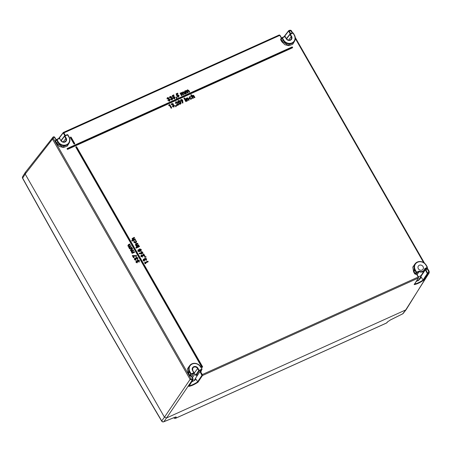 <?xml version="1.0" encoding="UTF-8"?>
<svg xmlns="http://www.w3.org/2000/svg" width="452" height="452" viewBox="0 0 452 452"><rect width="100%" height="100%" fill="white"/><g stroke="black" fill="none" stroke-linecap="round" stroke-linejoin="round"><path stroke-width="0.68" d="M201.756 367.086L75.885 147.307A0.441 0.395 -144.9 0 1 76.038 146.764L76.105 146.73A0.441 0.395 -144.9 0 1 76.693 146.94L202.564 366.719A0.441 0.395 -144.9 0 1 202.406 367.261L202.338 367.295A0.441 0.395 -144.9 0 1 201.756 367.086L202.038 366.854L76.247 146.793L76.62 146.872L202.49 366.651L202.038 366.854M73.891 143.821L70.371 137.674A0.441 0.395 -144.9 0 1 70.523 137.131L70.591 137.103A0.441 0.395 -144.9 0 1 71.179 137.312L74.699 143.459A0.441 0.395 -144.9 0 1 74.54 144.002L74.473 144.03A0.441 0.395 -144.9 0 1 73.891 143.821L74.173 143.589L70.732 137.165L74.625 143.386L74.173 143.589M67.184 149.087L67.145 149.019A0.441 0.395 -144.9 0 1 67.297 148.476L291.947 47.014A0.441 0.395 -144.9 0 1 292.534 47.223L292.574 47.29A0.441 0.395 -144.9 0 1 292.416 47.833L67.766 149.296A0.441 0.395 -144.9 0 1 67.184 149.087L67.506 148.51L292.156 47.042L292.421 47.5L67.467 148.855M135.148 238.961L135.498 239.577L132.052 241.131L131.701 240.52L132.956 239.95L132.216 239.328L132.097 238.583L134.221 237.345L134.572 237.955L132.888 239.277L133.651 239.6L135.148 238.961L135.498 239.577M136.058 243.232L133.99 242.436L133.894 241.069L134.459 241.453L134.549 242.182L135.713 242.622L135.99 241.571L135.368 241.057L135.419 240.436L136.544 241.306L136.058 243.232L136.058 242.905L134.278 242.204L133.99 242.436M138.504 244.831L138.86 245.442L136.402 246.549L136.312 245.82L135.577 245.204L135.459 244.447L135.967 243.939L137.577 243.21L137.928 243.82L136.244 245.142L137.018 245.464L138.504 244.831L138.86 245.442M139.182 246.012L139.532 246.622L137.08 247.736L136.73 247.12L139.182 246.012L139.532 246.622M136.685 247.521L136.498 248.108L135.871 247.894L136.058 247.312L136.611 247.453L136.498 248.108M137.781 251.131L138.171 249.719L139.024 249.702L139.623 248.843L141.306 249.532L140.951 251.165L139.821 251.097L139.289 251.696L137.781 251.131L138.38 249.753L139.312 249.803L139.832 248.877L141.233 249.464L140.951 250.832L139.798 250.674L139.289 251.363L138.063 250.9M142.408 253.758L139.284 253.753L139.239 253.092L140.73 253.165L141.205 251.657L142.849 252.227L142.408 253.758L142.408 253.425L139.583 253.414L141.177 253.227L141.419 251.685L142.781 252.159L142.408 253.425M178.269 102.903L177.76 101.412L178.354 100.564C179.342 100.372 180.065 100.802 180.534 101.841C181.207 102.785 181.167 103.553 180.427 104.146C179.45 104.344 178.732 103.932 178.269 102.903L178.551 102.672L178.077 101.299L178.563 100.593L180.461 101.768C181.071 102.677 181.066 103.355 180.427 103.813L178.551 102.672M69.303 142.719L67.348 146.047L63.63 147.493L59.483 146.538L56.387 143.516L55.212 141.459L55.517 140.374L56.28 140.448M56.099 140.131L54.404 137.171L53.647 137.515L53.364 138.504L190.987 378.804L192.049 379.183L192.806 378.838L190.93 375.561L190.552 376.154L190.462 375.668L191.168 375.567L193.004 378.776M201.468 370.284L201.157 371.369L200.394 371.29L201.835 369.646L199.309 370.787A0.401 0.356 -145.8 0 1 198.778 370.606L197.524 368.493A2.819 2.514 35.1 0 0 192.834 368.047A2.819 2.514 35.1 0 0 192.784 370.555M414.179 284.596L414.365 284.037C416.603 283.686 419.45 282.398 422.902 280.178L427.309 273.556L425.349 269.799L426.456 269.081L426.547 269.567L425.784 269.494L427.841 273.748L423.383 280.438C419.637 282.862 416.569 284.246 414.179 284.596L418.382 278.02L202.451 375.544L197.993 382.234C194.247 384.663 191.179 386.048 188.789 386.392L188.976 385.833C191.213 385.483 194.061 384.2 197.513 381.98L201.92 375.358L199.959 371.595L200.394 371.29L202.27 374.567L418.196 277.042L416.32 273.765L415.942 274.358L415.851 273.867L416.558 273.765L418.394 276.98M294.693 40.923L292.738 44.251L289.02 45.697L284.873 44.737L281.777 41.72L280.602 39.657L280.907 38.573L281.669 38.652M168.455 98.355L167.929 98.186L167.11 98.943L167.025 98.22L167.585 97.57L169.031 98.039L168.992 98.96L170.116 99.553L169.585 101.186L167.816 100.553L169.268 100.559L169.511 99.819L168.376 99.638L168.048 99.067L168.737 98.118L167.929 97.852L167.929 98.186M171.037 97.186L170.511 97.016L169.692 97.773L169.607 97.056L170.167 96.4L171.619 96.875L171.579 97.79L172.698 98.383L172.167 100.016L170.398 99.383L171.85 99.389L172.093 98.649L170.958 98.468L170.636 97.898L171.319 96.954L170.511 96.688L170.511 97.016M173.517 97.536L172.941 97.643L172.252 95.57L173.783 94.88L174.11 95.451L173.054 95.926L173.297 96.632L175.15 97.174L174.709 98.869L173.065 98.457L174.393 98.242L174.557 97.468L173.788 97.135L172.941 97.643M176.851 98.508L176.461 98.496L176.28 97.253L176.839 97.287L176.851 98.508L176.749 98.152L176.461 98.496M177.393 95.784L176.817 95.892L176.127 93.818L177.659 93.129L177.986 93.7L176.93 94.174L177.173 94.88L179.026 95.423L178.585 97.118L176.941 96.705L178.269 96.491L178.433 95.717L177.664 95.383L176.817 95.892M182.111 95.417L181.506 95.688L180.077 93.191L180.681 92.92L180.851 93.219L181.438 92.524L182.416 92.643L182.998 91.818L184.467 92.524L185.297 93.976L184.693 94.248L183.975 92.993L183.133 92.474L183.066 93.581L183.704 94.694L183.1 94.971L181.529 93.197L181.484 94.315L182.111 95.417L181.936 95.163L181.506 95.688M186.506 93.434L185.902 93.705L184.472 91.208L185.077 90.937L185.247 91.236L185.834 90.541L186.812 90.66L187.394 89.835L188.857 90.541L189.693 91.993L189.089 92.264L188.371 91.01L187.523 90.49L187.461 91.598L188.1 92.711L187.495 92.988L185.925 91.214L185.874 92.332L186.506 93.434L186.326 93.18L185.902 93.705M169.5 105.389L168.811 105.7L168.845 104.966L169.777 104.548L171.732 107.96L171.133 108.231L169.5 105.389L169.681 104.977L168.811 105.7M172.805 104.248L172.28 104.079L171.461 104.836L171.376 104.113L171.935 103.463L173.387 103.932L173.342 104.853L174.466 105.446L173.935 107.079L172.167 106.446L173.619 106.452L173.862 105.711L172.726 105.531L172.398 104.96L173.088 104.011L172.28 103.745L172.28 104.079M176.031 106.734L175.642 106.723L175.461 105.48L176.026 105.514L176.031 106.734L175.93 106.378L175.642 106.723M176.8 102.61L176.099 102.355L175.986 103.175L175.382 103.446L175.783 101.723L177.376 102.293L177.382 104.694L178.512 104.18L178.839 104.751L176.602 105.762L177.082 102.378L176.099 102.022L176.099 102.355M182.614 99.982L182.953 103.005L182.258 102.971L182.173 101.536L180.546 100.915L180.964 99.383L182.54 99.915L182.84 102.649L182.467 101.084L180.828 100.683L181.173 99.417L182.54 99.915M184.569 98.751L183.936 98.502L184.083 97.92L184.715 98.163L184.569 98.751L184.218 98.27L183.936 98.502M186.416 101.327L185.817 101.598L184.388 99.107L184.992 98.835L186.416 101.327L185.998 101.186L185.817 101.598M187.58 100.802L186.981 101.078L185.552 98.581L186.303 98.57L186.868 97.931L187.648 97.903L188.235 98.446L189.173 100.084L188.574 100.355L187.009 98.581L186.755 99.293L187.58 100.802L187.156 100.666L186.981 101.078M188.981 98.609L189.591 96.7L191.01 96.756L190.671 97.259L189.919 97.27L189.586 98.344L190.71 98.728L191.185 98.186L191.84 98.299L191.049 99.293L188.981 98.609L189.591 96.7M193.354 98.197L192.75 98.468L190.744 94.965L191.349 94.694L192.077 95.971L192.648 95.321L193.416 95.293L194.948 97.479L194.343 97.751L192.778 95.977L192.518 96.683L193.354 98.197L192.931 98.056L192.75 98.468M136.64 261.375L136.521 261.866L137.402 262.742L136.662 262.748L135.916 262.132L136.25 260.781L137.216 260.923L137.713 259.9L139.482 260.595L139.013 262.233L138.86 260.832L138.058 260.516L137.99 261.595L137.431 261.844L136.64 261.047L136.521 261.866M135.108 258.708L134.99 259.194L135.871 260.07L135.131 260.075L134.385 259.465L134.724 258.109L135.685 258.25L136.182 257.228L137.95 257.922L137.481 259.567L137.329 258.16L136.532 257.843L136.464 258.923L135.905 259.177L135.114 258.374L134.99 259.194M133.312 256.16L134.108 257.561L133.549 257.815L132.295 255.623L136.606 255.572L136.645 256.239L133.312 256.16L133.074 255.804L134.108 257.561M134.25 251.657L134.606 252.267L132.148 253.374L131.798 252.764L132.091 252.628L131.3 251.99L131.317 251.058L130.391 250.402L130.967 249.058L132.396 248.414L132.747 249.029L131.515 249.583L131.063 250.346L132.227 250.532L133.323 250.035L133.673 250.651L132.498 251.182L131.995 251.973L133.17 252.143L134.25 251.657L134.606 252.267M131.696 247.187L132.046 247.803L129.588 248.911L129.238 248.301L129.532 248.165L128.741 247.521L128.758 246.589L127.831 245.939L128.413 244.594L129.837 243.95L130.193 244.56L128.956 245.12L128.504 245.882L129.673 246.063L130.769 245.572L131.12 246.182L129.939 246.713L129.441 247.51L130.617 247.679L131.696 247.187L132.046 247.803M145.408 263.036L145.81 263.736L145.041 263.623L144.499 262.674L147.86 261.16L148.211 261.77L145.408 263.036L145.233 262.787L145.81 263.736M143.826 259.674L143.708 260.16L144.589 261.036L143.849 261.041L143.103 260.431L143.437 259.081L144.403 259.216L144.9 258.199L146.668 258.889L146.199 260.533L146.047 259.126L145.245 258.815L145.182 259.889L144.617 260.143L143.826 259.341L143.708 260.16M146.052 256.781L146.086 257.154L144.804 257.194L144.776 256.657L146.052 256.781L146.086 257.154M141.651 255.589L141.459 256.233L142.335 256.437L142.685 257.047L140.838 256.47L141.261 254.996L143.77 255.25L143.109 254.103L143.674 253.849L144.973 256.126L141.651 255.589L141.657 255.256L141.459 256.233M418.332 268.714A2.831 2.52 -144.9 0 1 418.326 266.098A2.831 2.52 -144.9 0 1 422.134 265.59A2.831 2.52 -144.9 0 1 422.953 269.347A2.831 2.52 -144.9 0 1 418.332 268.714M286.992 39.364L286.783 38.245M193.778 372.29A2.616 2.328 -144.9 0 1 194.298 372.928L195.654 375.211L198.778 370.606L201.745 369.154L201.835 369.646L202.016 369.007L200.62 367.047A6.379 5.678 35.1 0 0 192.202 364.041A6.379 5.678 35.1 0 0 189.976 371.855L191.236 373.906L193.767 372.759L192.58 370.617A3.226 2.87 -144.9 0 1 193.733 366.713A3.226 2.87 -144.9 0 1 197.959 368.188L199.309 370.787L196.179 375.392L195.654 375.211M61.602 141.165L61.393 140.041M422.671 273.098L423.213 272.855L420.835 276.567L425.349 269.799M424.982 269.013L424.451 270.341A4.627 4.119 -144.9 0 1 419.1 271.669L416.716 272.596L416.625 272.104L419.332 271.183A4.226 3.763 35.1 0 0 424.705 268.759L427.406 267.211L427.225 267.85L424.982 269.013A4.627 4.119 -144.9 0 1 424.451 270.341L421.563 274.81A4.831 4.3 -144.9 0 1 418.236 276.635M53.364 138.504L52.483 139.103L52.551 137.515L53.048 137.131A0.808 0.322 -114.3 0 1 53.104 137.08L25.255 172.478L25.193 174.06L22.662 178.105C68.105 260.397 114.463 341.339 161.726 420.931L164.443 417.196L25.193 174.06L25.182 172.585L25.753 172.088M192.049 379.183A0.808 0.322 65.7 0 1 192.23 380.16L190.106 379.403L52.483 139.103L25.193 174.06L164.443 417.196L166.568 417.959L164.443 417.196L190.106 379.403L190.987 378.804M423.383 280.438L420.874 276.635L420.755 277.935L419.388 279.483L416.134 281.636M418.06 280.873L420.835 276.567M427.219 273.07L428.417 272.426L428.699 271.437L429.191 271.336L429.18 272.906L427.841 273.748A0.401 0.356 -146.3 0 1 427.309 273.556M199.959 371.595L195.445 378.369L197.823 374.651L196.179 375.392M197.993 382.234L195.445 378.369M191.727 381.9L194.857 380.222L195.366 379.736L195.484 378.431L193.942 380.753M418.818 280.2L419.863 278.652M427.242 267.946L429.191 271.336L429.18 272.906L405.726 309.936L166.568 417.959L163.85 421.693A1.61 1.452 -144 0 1 161.726 420.931A1.61 0.395 -30.7 0 0 161.692 421.14A1.61 1.61 0 0 0 163.675 421.812L175.071 417.224M167.929 97.852L167.715 98.666M167.596 98.389L167.33 98.14L167.794 97.604L168.958 97.971L168.681 99.056L170.042 99.485L169.585 100.852L168.223 100.491L169.472 100.587L169.794 99.587L168.048 99.067M168.427 98.999L168.737 98.118M168.562 99.237L168.376 99.638M169.794 99.587L169.511 99.819M168.223 100.491L167.816 100.553M169.585 100.852L169.585 101.186M168.681 99.056L168.992 98.96M167.33 98.14L167.025 98.22M167.33 98.508L167.11 98.943M170.511 96.688L170.297 97.502M170.184 97.22L169.912 96.971L170.376 96.434L171.545 96.801L171.268 97.886L172.624 98.316L172.172 99.683L170.811 99.327L172.059 99.423L172.376 98.417L170.636 97.898M171.009 97.835L171.319 96.954M171.144 98.067L170.958 98.468M172.376 98.417L172.093 98.649M170.811 99.327L170.398 99.383M172.172 99.683L172.167 100.016M171.268 97.886L171.579 97.79M169.912 96.971L169.607 97.056M169.912 97.344L169.692 97.773M173.178 97.259L172.607 95.536L172.252 95.57M172.607 95.536L173.811 94.993L172.913 95.66L173.314 96.841L173.692 96.536L175.077 97.107L174.709 98.536L173.517 98.378L174.602 98.276L174.845 97.236L173.788 96.807L173.788 97.135M173.788 96.807L173.449 97.208M174.845 97.236L174.557 97.468M173.517 98.378L173.065 98.457M174.709 98.536L174.709 98.869M176.743 98.152L176.28 97.253M176.743 97.321L176.749 98.152M177.054 95.513L176.483 93.784L176.127 93.818M176.483 93.784L177.687 93.242L176.788 93.909L177.19 95.09L177.568 94.784L178.952 95.355L178.585 96.79L177.393 96.626L178.478 96.525L178.721 95.485L177.664 95.056L177.664 95.383M177.664 95.056L177.325 95.457M178.721 95.485L178.433 95.717M177.393 96.626L176.941 96.705M178.585 96.79L178.585 97.118M181.687 95.276L180.467 93.146L180.077 93.191M180.467 93.146L181.032 93.592L181.647 92.553L182.693 92.829L183.207 91.852L184.393 92.457L184.874 93.835L184.258 92.762L183.133 92.146L183.28 94.558L182.698 93.541L181.529 92.869L181.41 94.248L181.936 95.163M181.529 92.869L181.529 93.197M183.28 94.558L183.1 94.971M183.133 92.146L183.133 92.474M184.258 92.762L183.975 92.993M184.874 93.835L184.693 94.248M181.032 93.592L180.851 93.219M186.083 93.293L184.862 91.157L184.472 91.208M184.862 91.157L185.427 91.609L186.043 90.569L187.083 90.846L187.603 89.869L188.783 90.473L189.269 91.852L188.653 90.779L187.523 90.163L187.676 92.575L187.094 91.558L185.925 90.886L185.8 92.264L186.326 93.18M185.925 90.886L185.925 91.214M187.676 92.575L187.495 92.988M187.523 90.163L187.523 90.49M188.653 90.779L188.371 91.01M189.269 91.852L189.089 92.264M185.427 91.609L185.247 91.236M169.138 105.22L168.845 104.966M169.155 104.954L169.811 104.661L171.557 107.712L171.133 108.231M171.308 107.819L169.681 104.977M172.28 103.745L172.065 104.559M171.946 104.282L171.681 104.033L172.144 103.497L173.308 103.864L173.031 104.949L174.393 105.378L173.935 106.745L172.574 106.384L173.822 106.48L174.144 105.48L172.398 104.96M172.777 104.892L173.088 104.011M172.913 105.13L172.726 105.531M174.144 105.48L173.862 105.711M172.574 106.384L172.167 106.446M173.935 106.745L173.935 107.079M173.031 104.949L173.342 104.853M171.681 104.033L171.376 104.113M171.681 104.401L171.461 104.836M175.924 106.378L175.461 105.48M175.924 105.548L175.93 106.378M176.099 102.022L175.986 103.175M175.828 102.915L175.992 101.756L177.303 102.225L177.201 104.904L178.664 104.502L176.777 105.35L177.082 102.378M176.749 105.293L176.421 105.452M176.777 105.35L176.602 105.762M175.579 103.028L175.382 103.446M178.721 100.836L178.8 102.57L180.28 103.564L180.619 103.005L180.212 101.881L178.721 100.836L178.873 102.638L180.071 103.536L180.308 103.135L179.93 102.112L178.721 101.169M178.077 101.299L177.76 101.412M180.427 103.813L180.427 104.146M180.212 101.881L179.93 102.112M180.619 103.005L180.308 103.135M182.088 100.988L182.314 100.056L181.325 99.66L181.094 100.604L182.088 100.988L182.026 100.287L181.325 99.994L181.167 100.672L181.879 100.954M182.84 102.649L182.953 103.005M180.828 100.683L180.546 100.915M182.467 101.084L182.173 101.536M182.557 102.632L182.258 102.971M182.314 100.056L182.026 100.287M181.325 99.66L181.325 99.994M184.218 98.27L184.083 97.92M184.297 97.948L184.715 98.163M184.642 98.09L184.569 98.417M185.998 101.186L184.772 99.056L184.388 99.107M185.021 98.943L186.241 101.078M187.156 100.666L185.936 98.53L185.552 98.581M185.936 98.53L186.444 98.875L187.077 97.96L188.168 98.378L188.998 99.835L187.009 98.253L186.659 99.18L187.405 100.553M187.009 98.253L187.009 98.581M188.75 99.943L188.574 100.355M186.444 98.875L186.303 98.57M189.8 96.734L191.01 96.756M190.806 96.677L189.919 96.937L189.512 98.276L190.919 98.762L191.693 98.304L191.049 99.293M191.049 98.96L189.264 98.378M189.919 96.937L189.919 97.27M190.676 96.875L190.671 97.259M192.931 98.056L191.134 94.92L190.744 94.965M191.134 94.92L192.224 96.282L192.857 95.349L193.936 95.773L194.767 97.225L192.778 95.643L192.428 96.564L193.173 97.948M192.778 95.643L192.778 95.977M194.524 97.338L194.343 97.751M192.224 96.282L192.077 95.971M136.447 261.798L137.052 262.126M137.046 262.177L137.199 262.448L136.815 262.409L136.199 261.9L136.459 260.815L137.623 261.2L137.922 259.934L139.408 260.522L139.176 261.798L139.143 260.606L138.058 260.182L137.431 261.844M137.594 261.442L136.64 261.047M138.058 260.182L138.058 260.516M139.143 260.606L138.86 260.832M139.024 261.538L138.662 261.623M139.176 261.798L139.013 262.233M137.623 261.2L137.216 260.923M136.199 261.9L135.916 262.132M136.815 262.409L136.662 262.748M137.199 262.448L137.402 262.742M134.922 259.126L135.521 259.459M135.515 259.505L135.673 259.776L135.284 259.736L134.673 259.233L134.928 258.143L136.092 258.527L136.391 257.261L137.877 257.855L137.651 259.132L137.611 257.934L136.527 257.516L135.905 259.177M136.063 258.77L135.114 258.374M136.527 257.516L136.532 257.843M137.611 257.934L137.329 258.16M137.498 258.866L137.131 258.951M137.651 259.132L137.481 259.567M136.092 258.527L135.685 258.25M134.673 259.233L134.385 259.465M135.284 259.736L135.131 260.075M135.673 259.776L135.871 260.07M133.933 257.307L133.549 257.815M133.73 257.403L132.781 255.533L136.515 255.617L136.645 256.239M136.532 255.883L133.074 255.804M132.685 255.572L132.295 255.623M134.425 252.018L132.148 253.374M132.329 252.962L132.735 252.465L131.583 251.758L131.758 250.775L130.673 250.171L131.182 249.092L132.572 248.775L131.515 249.255L130.99 250.278L133.498 250.397L132.498 250.849L131.922 251.905L133.38 252.176L134.284 251.77M131.515 249.255L131.515 249.583M130.673 250.171L130.391 250.402M131.758 250.775L131.317 251.058M131.583 251.758L131.3 251.99M132.735 252.465L132.091 252.628M132.187 252.713L131.798 252.764M131.871 247.549L129.588 248.911M129.769 248.498L130.176 248.001L129.023 247.289L129.199 246.312L128.119 245.707L128.622 244.628L130.012 244.312L128.956 244.786L128.436 245.815L130.939 245.933L129.944 246.38L129.362 247.442L130.826 247.707L131.724 247.3M128.956 244.786L128.956 245.12M128.119 245.707L127.831 245.939M129.199 246.312L128.758 246.589M129.023 247.289L128.741 247.521M130.176 248.001L129.532 248.165M129.628 248.25L129.238 248.301M145.55 263.335L145.041 263.623M145.267 263.296L144.889 262.629L147.889 261.273L148.211 261.77M148.03 261.522L145.233 262.787M144.889 262.629L144.499 262.674M143.634 260.092L144.239 260.425M144.233 260.476L144.391 260.742L144.002 260.708L143.386 260.199L143.646 259.109L144.809 259.499L145.109 258.228L146.595 258.821L146.363 260.098L146.329 258.9L145.245 258.482L144.617 260.143M144.781 259.736L143.826 259.341M145.245 258.482L145.245 258.815M146.329 258.9L146.047 259.126M146.216 259.832L145.849 259.917M146.363 260.098L146.199 260.533M144.809 259.499L144.403 259.216M143.386 260.199L143.103 260.431M144.002 260.708L143.849 261.041M144.391 260.742L144.589 261.036M145.103 256.838L145.968 256.809L144.804 257.194M145.098 256.725L144.776 256.657M141.386 256.165L142.335 256.437M142.357 256.533L141.12 256.244L141.47 255.024L144.284 255.42L143.702 253.962L144.798 255.872L141.657 255.256M144.742 255.9L144.668 256.261M143.499 254.052L143.109 254.103M144.284 255.42L143.77 255.25M141.12 256.244L140.838 256.47M141.239 252.871L142.233 253.188L142.538 252.278L141.527 251.95L141.306 252.939L142.024 253.16L142.256 252.51L141.527 252.284L141.306 252.939M141.549 253.515L141.453 253.866M139.583 253.414L139.284 253.753M141.177 253.227L140.73 253.165M139.566 253.148L139.239 253.092M141.527 251.95L141.527 252.284M142.538 252.278L142.256 252.51M138.318 250.803L139.188 251.092L139.442 250.284L138.549 249.99L138.391 250.871L138.979 251.063L139.159 250.51L138.549 250.323L138.391 250.871M139.685 250.159L140.753 250.606L140.99 249.577L139.934 249.142L139.758 250.233L140.544 250.577L140.708 249.809L139.934 249.476L139.758 250.233M139.312 249.803L139.024 249.702M139.289 251.363L139.289 251.696M139.798 250.674L139.821 251.097M140.951 250.832L140.951 251.165M138.549 249.99L138.549 250.323M139.442 250.284L139.159 250.51M139.934 249.142L139.934 249.476M140.99 249.577L140.708 249.809M136.498 247.775L135.871 247.894M136.154 247.662L136.058 247.312M136.267 247.346L136.611 247.453M139.357 246.374L137.08 247.736M137.261 247.323L136.73 247.12M137.114 247.069L139.216 246.125M138.679 245.193L136.402 246.549M136.583 246.137L136.888 245.685L135.86 244.973L136.182 243.967L137.611 243.323L136.171 245.074L137.182 245.509L138.538 244.939M135.769 244.368L135.459 244.447M135.86 244.973L135.577 245.204M136.888 245.685L136.312 245.82M136.442 245.888L136.052 245.939M134.278 242.204L133.894 241.069M134.108 241.227L134.476 242.114L135.922 242.651L136.278 241.345L135.713 240.549L136.544 241.306M136.47 241.238L136.058 242.905M135.713 240.549L135.419 240.436M135.696 240.786L135.368 241.057M136.278 241.345L135.99 241.571M135.317 239.323L132.052 241.131M132.233 240.718L132.091 240.47L133.543 239.814L132.498 239.102L132.82 238.102L134.25 237.453L132.815 239.204L133.815 239.65L135.176 239.074M132.402 238.503L132.097 238.583M132.498 239.102L132.216 239.328M133.543 239.814L132.956 239.95M132.091 240.47L131.701 240.52M427.394 267.256L427.225 267.85L427.394 267.256M191.812 376.623L193.998 373.126A0.401 0.401 0 0 0 194.01 372.719L193.998 372.764A0.401 0.362 -147.9 0 1 193.857 373.25L191.326 374.392L190.687 374.166L191.128 373.866M415.942 274.358L414.772 273.94L415.851 273.867L416.716 272.596L416.077 272.364L416.625 272.104M290.173 33.956L292.636 32.838L293.286 33.024L294.427 35.081A6.78 6.04 -144.9 0 1 294.438 41.364A6.78 6.04 -144.9 0 1 283.11 40.188L281.958 38.177L282.127 37.589L281.958 38.177L282.155 37.561L284.687 36.42L282.189 37.556M57.008 139.679L56.568 139.979L56.737 139.385L57.037 139.578L58.161 141.691A6.379 5.678 35.1 0 0 66.58 144.696A6.379 5.678 35.1 0 0 68.806 136.883L67.275 134.617L67.885 134.865L69.003 136.82M58.161 141.691L57.72 141.99L56.568 139.979L56.737 139.385L55.647 141.16L56.828 143.216L62.54 146.951L68.246 144.397L69.049 143.16A6.78 6.04 -144.9 0 1 57.72 141.99L56.387 143.516M286.212 38.753L286.438 38.742A2.819 2.514 35.1 0 0 291.031 39.324A2.819 2.514 35.1 0 0 291.144 36.618L289.964 34.471A0.401 0.356 -142 0 1 289.986 34.081L289.986 34.081A0.401 0.356 -142 0 1 290.111 33.985L291.591 36.324A3.226 2.87 -144.9 0 1 290.438 40.222A3.226 2.87 -144.9 0 1 286.212 38.753L284.958 36.64L282.427 37.782L282.155 37.561L281.059 38.883M284.737 36.42A0.401 0.362 -144 0 1 285.144 36.572M61.014 140.482L61.048 140.538A2.819 2.514 35.1 0 0 65.642 141.126A2.819 2.514 35.1 0 0 65.755 138.414L64.574 136.267A0.401 0.356 -142 0 1 64.596 135.877L64.596 135.877A0.401 0.356 -142 0 1 64.721 135.781L64.743 135.758A0.401 0.401 0 0 0 64.596 135.877L61.269 140.137M59.348 138.216A0.401 0.362 -144 0 1 59.754 138.368M56.799 139.357L59.297 138.222L56.766 139.363L55.669 140.685M68.806 136.883L67.896 134.82L67.275 134.617L64.743 135.758L66.201 138.12A3.226 2.87 -144.9 0 1 65.048 142.018A3.226 2.87 -144.9 0 1 60.822 140.549L59.568 138.436L57.037 139.578M190.552 376.154L189.382 375.742L190.462 375.668L191.236 373.906M427.134 267.358L426.456 269.081M426.626 268.934L427.406 267.211L426.253 265.194L427.36 267.194M292.636 32.838L292.936 33.036L289.964 34.471L286.641 38.731M286.658 38.341L289.986 34.081A0.401 0.401 0 0 1 290.133 33.962L292.664 32.815L292.936 33.036M280.602 39.657L282.398 37.878L283.551 39.895A6.379 5.678 35.1 0 0 291.969 42.9A6.379 5.678 35.1 0 0 294.195 35.087L293.043 33.069M55.212 141.459L55.816 140.566L55.647 141.16L55.517 140.374M280.907 38.573L282.217 41.42L287.93 45.149L293.636 42.601L294.438 41.364C295.619 39.364 295.619 37.256 294.438 35.036L294.195 35.087M201.157 371.369L201.067 370.877M402.562 313.88A1.61 0.39 -116.5 0 0 402.647 313.874A1.61 1.61 0 0 0 403.201 313.428L403.201 313.428A1.61 1.429 -142 0 1 402.704 313.812L405.726 309.936L166.568 417.959L192.23 380.16L192.993 379.816L192.806 378.838L193.134 379.324A0.401 0.356 32.6 0 1 193.134 379.697L193.049 378.787L191.179 375.516M428.417 272.426A0.808 0.322 65.7 0 1 428.603 273.403L406.224 309.547L403.201 313.428M390.308 319.999A1.61 0.39 -116.5 0 0 390.387 319.993L387.912 321.626A1.61 1.333 -136.7 0 1 387.511 321.897L390.443 319.926L402.704 313.812A1.61 0.39 -116.5 0 1 402.647 313.874L390.387 319.993A1.61 0.39 -116.5 0 0 390.443 319.926M163.675 421.812A1.61 0.887 68.3 0 0 163.85 421.693L174.783 417.332C175.913 416.902 176.399 416.897 176.24 417.32A1.61 1.514 -153.4 0 1 174.896 417.343M386.194 323.14A1.61 0.65 -114.3 0 0 386.336 323.118A1.61 1.61 0 0 0 386.844 322.756L386.844 322.756A1.61 1.333 -136.7 0 1 386.449 323.027L387.511 321.897M176.24 417.32L175.822 418.156A1.61 1.514 -153.4 0 1 173.862 417.75M22.6 178.269A1.61 1.61 0 0 1 22.645 176.636L22.645 176.636A1.61 1.441 32.1 0 0 22.662 178.105A1.61 0.288 151.1 0 0 22.6 178.269C68.054 260.572 114.418 341.531 161.692 421.14M189.382 375.742L188.201 373.68L187.399 368.883L190.089 365.143M414.772 273.94L413.591 271.878L412.789 267.087L415.478 263.346M426.857 268.482L426.547 269.567M428.699 271.437L426.959 268.398M423.58 262.505L295.32 38.55M292.167 33.041L291.077 31.137L290.014 30.759L289.257 31.103L290.738 33.685M281.489 38.33L279.794 35.375L63.868 132.899L65.348 135.487M416.959 274.398L418.772 271.663L418.682 271.177M291.591 36.324L288.551 40.171M291.031 39.324C289.5 40.686 287.975 40.477 286.455 38.697L285.195 36.584A0.401 0.401 0 0 0 284.687 36.42L285.195 36.584L286.404 38.686M197.959 368.188L194.298 372.928M191.778 376.567L194.01 372.719L192.829 370.572L193.964 372.702M66.201 138.12L63.161 141.973M67.546 134.832L64.574 136.267L61.252 140.527M425.078 268.285L424.97 269.081M53.647 137.515A0.808 0.322 -114.3 0 0 53.104 137.08L53.861 136.736L54.647 137.125L56.234 139.956M414.343 284.438L418.524 277.895A0.401 0.356 32.6 0 1 418.382 278.02L418.196 277.042L418.524 277.528A0.401 0.356 32.6 0 1 418.524 277.895L418.445 276.991L416.569 273.72M201.829 374.866L202.27 374.567L202.451 375.544A0.401 0.356 -146.3 0 1 201.92 375.358M291.077 31.137L291.546 31.131M290.014 30.759A0.808 0.322 -114.3 0 0 289.472 30.324A0.808 0.322 -114.3 0 0 289.416 30.369L288.783 30.657M288.653 30.713L288.529 30.815A0.401 0.356 -142.5 0 1 288.653 30.713L289.257 31.103L288.512 31.211L284.421 36.539M63.393 132.453L279.2 34.985L280.037 35.324L281.624 38.16M64.862 135.707L63.427 133.199L63.868 132.899L63.32 132.464L279.2 34.985M53.172 137.069L53.811 136.786M290.252 33.906L288.817 31.403M63.427 133.199L63.122 133.007L59.031 138.34M64.783 135.753L67.246 134.639M188.789 386.392L192.993 379.816A0.401 0.356 32.6 0 0 193.134 379.697L188.953 386.234M192.439 377.719L194.965 374.053M69.037 136.877A6.78 6.04 -144.9 0 1 69.049 143.16C70.229 141.16 70.229 139.052 69.049 136.832L69.037 136.877M283.551 39.895L281.777 41.72M293.275 33.069L294.393 35.024M427.163 267.262L426.01 265.245A6.379 5.678 35.1 0 0 417.591 262.239A6.379 5.678 35.1 0 0 415.365 270.053L414.925 270.352A6.78 6.04 -144.9 0 1 415.156 263.736L414.264 264.906L414.032 271.579L415.213 273.641L416.077 272.364L414.925 270.352L413.591 271.878M426.01 265.245L426.253 265.194C422.705 260.855 419.004 260.369 415.156 263.736A6.78 6.04 -144.9 0 1 426.208 265.183M415.365 270.053L416.518 272.064M200.62 367.047L201.971 368.996M189.976 371.855L189.535 372.154A6.78 6.04 -144.9 0 1 189.767 365.532L188.874 366.708L188.642 373.38L189.823 375.442L190.687 374.166L189.535 372.154L188.201 373.68M201.236 370.73L202.016 369.007L200.863 366.996C197.315 362.651 193.614 362.165 189.767 365.532A6.78 6.04 -144.9 0 1 200.818 366.984M419.332 271.183L417.106 274.658M182.698 93.541L182.416 93.773M187.094 91.558L186.812 91.79M177.105 103.841L176.8 103.926M188.235 99.044L187.953 99.27M194.004 96.434L193.722 96.666M132.498 250.849L132.498 251.182M129.944 246.38L129.939 246.713M143.182 255.391L143.03 255.73M136.866 243.973L136.866 244.306M133.504 238.108L133.504 238.436M67.427 148.787L67.145 149.019M67.766 148.962L67.766 149.296M292.421 47.5L292.416 47.833M70.653 137.442L70.371 137.674M74.478 143.696L74.473 144.03M74.546 143.668L74.54 144.002M76.168 147.075L75.885 147.307M202.343 366.962L202.338 367.295M202.406 366.934L202.406 367.261M281.206 38.765L281.037 39.358L281.206 38.765M63.263 132.515A0.401 0.356 37.5 0 0 63.139 132.611L63.139 132.611A0.401 0.356 37.5 0 0 63.122 133.007M288.512 31.211A0.401 0.356 -142.5 0 1 288.529 30.815L283.98 36.742M59.297 138.222L59.805 138.38A0.401 0.401 0 0 0 59.297 138.222M65.642 141.126C64.111 142.482 62.585 142.273 61.065 140.493L60.822 140.549M192.834 368.047L192.58 370.617M425.027 268.895L424.705 268.759M173.783 417.778A1.61 1.61 0 0 0 175.709 418.247A1.61 0.65 65.7 0 0 175.822 418.156L386.449 323.027A1.61 0.65 -114.3 0 1 386.336 323.118L175.709 418.247A1.61 0.65 65.7 0 1 175.529 418.264M424.49 263.132L295.28 37.522M292.602 32.843L291.568 31.035C291.246 30.324 290.551 30.086 289.472 30.324L288.709 30.668M56.257 139.928L54.647 137.125L53.861 136.741M58.59 138.538L63.32 132.47M281.647 38.132L280.037 35.324L279.251 34.94M386.844 322.756L387.912 321.626M22.645 176.636L25.182 172.585"/></g></svg>
